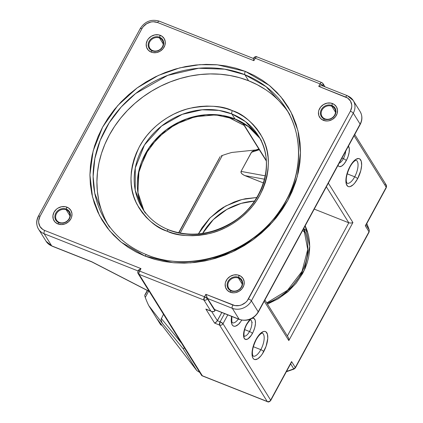 <?xml version="1.0" encoding="UTF-8"?>
<svg xmlns="http://www.w3.org/2000/svg" width="423" height="423" viewBox="0 0 423 423"><rect width="100%" height="100%" fill="white"/><g stroke="black" fill="none" stroke-linecap="round" stroke-linejoin="round"><path stroke-width="0.63" d="M168.566 229.789A2.623 1.058 111.6 0 0 166.948 231.159C177.015 236.124 191.275 236.891 209.734 233.464C227.727 229.361 249.205 215.381 260.071 194.834C270.392 172.584 271.064 153.327 262.086 137.052C253.218 122.802 243.32 113.999 232.386 110.641C222.324 105.681 208.063 104.909 189.599 108.336C171.606 112.444 150.133 126.419 139.262 146.971C128.946 169.216 128.275 188.478 137.253 204.748C146.115 218.998 156.013 227.801 166.948 231.159A2.623 1.058 -68.4 0 1 168.566 229.789A2.623 1.058 -68.4 0 1 168.825 230.006A68.42 59.96 148 0 0 247.206 210.511A68.42 59.96 148 0 0 258.39 135.762A68.42 59.96 148 0 0 231.846 113.935A2.623 1.058 -68.4 0 1 232.386 110.641L238.149 113.279L243.542 116.468L248.513 120.185L253.012 124.388L256.994 129.041L260.431 134.096L263.275 139.505L265.512 145.216L267.114 151.175L268.066 157.324L268.362 163.601L267.992 169.951L266.966 176.312L265.295 182.614L262.984 188.811L260.071 194.834L256.571 200.624L252.526 206.128L247.973 211.294L242.95 216.068L237.515 220.409L231.714 224.275L225.602 227.627L219.246 230.429L212.695 232.661L206.022 234.3L199.286 235.325L192.555 235.733L185.893 235.511L179.363 234.67L173.028 233.216L166.948 231.159L161.189 228.526L155.796 225.332L150.826 221.615L146.326 217.417L142.34 212.764L138.908 207.709L136.058 202.3L133.821 196.589L132.219 190.63L131.267 184.481L130.971 178.199L131.342 171.849L132.367 165.493L134.043 159.185L136.349 152.994L139.262 146.971L142.763 141.182L146.807 135.672L151.36 130.506L156.383 125.731L161.819 121.39L167.619 117.525L173.731 114.173L180.092 111.371L186.638 109.139L193.311 107.505L200.047 106.48L206.778 106.073L213.441 106.289L219.971 107.13L226.305 108.589L232.386 110.641A2.623 1.058 111.6 0 0 231.846 113.935L234.966 118.937L222.265 115.426L205.985 114.728L186.606 118.884L166.297 129.803L149.06 147.738L139.019 170.067L137.845 192.28L143.905 210.628A68.42 59.96 -32 0 1 157.747 137.232A68.42 59.96 -32 0 1 234.966 118.937L231.846 113.935L245.546 121.66L258.39 135.762L261.509 140.764M145.396 213.181L142.281 208.179L135.228 190.26L135.275 167.947L144.502 144.93L161.565 126.049L182.213 114.358L202.115 109.79L218.85 110.377L231.846 113.935A68.42 59.96 148 0 0 153.464 133.435A68.42 59.96 148 0 0 142.281 208.179C148.505 218.025 157.271 225.226 168.581 229.795C189.435 237.366 210.384 235.056 231.439 222.852C263.312 204.246 276.097 162.268 258.39 135.762M235.521 119.159A2.623 1.058 -68.4 0 1 235.22 119.154A2.623 1.058 -68.4 0 1 234.966 118.937A2.623 1.058 111.6 0 0 235.22 119.154A2.623 1.058 111.6 0 0 235.521 119.159M256.809 197.493L241.908 199.524L225.639 206.022L210.178 217.739L198.413 233.914L202.141 227.563L209.507 218.421L218.464 210.612L223.434 207.302L234.115 202.03L239.725 200.121L245.44 198.72L256.978 197.493M202.633 233.417L213.366 219.569L226.924 209.38L241.189 203.378L254.503 201.062A58.231 51.03 148 0 0 202.633 233.417M339.172 163.183A8.735 3.532 -68.4 0 0 343.376 158.651L341.943 158.08L343.376 158.651A8.735 3.532 -68.4 0 0 345.718 151.127A8.735 3.532 -68.4 0 1 343.376 158.651A2.623 0.687 28.5 0 1 346.273 160.608L344.052 163.939L341.726 166.054L339.653 166.636L338.812 166.313L338.003 165.335A11.358 4.595 111.6 0 0 346.273 160.608A2.623 0.687 -151.5 0 0 343.376 158.651A8.735 3.532 -68.4 0 1 339.241 163.162M246.355 324.7A2.623 0.687 -151.5 0 0 246.694 324.568A2.623 0.687 -151.5 0 0 246.62 324.192A11.358 4.595 111.6 0 0 244.288 338.463A11.358 4.595 111.6 0 0 252.409 333.477A2.623 0.687 -151.5 0 0 249.517 331.521A8.735 3.532 -68.4 0 1 244.822 336.169M241.85 320.169L238.466 324.335L235.505 326.154L234.21 326.27L233.099 325.842L232.216 324.89L231.608 323.452L231.259 319.344L231.614 316.388A14.995 6.065 111.6 0 0 240.185 322.495M253.123 356.118L252.563 354.664C251.923 351.085 253.123 346.109 256.158 339.738C258.025 336.385 259.886 334.223 261.747 333.25L262.26 333.118A12.373 5.007 -68.4 0 1 260.832 349.673A2.623 0.687 28.5 0 1 263.73 351.624A14.995 6.065 111.6 0 0 266.813 332.779A14.995 6.065 111.6 0 0 256.084 339.368L253.731 344.703L252.045 352.666L252.388 356.774L253.002 358.218L253.879 359.169L254.99 359.592L257.729 358.826L260.795 356.029L262.313 353.988L266.083 346.294L267.775 338.326L267.426 334.218L265.935 331.828L264.824 331.399L263.524 331.516L260.568 333.335L259.019 334.968L256.084 339.368A2.623 0.687 28.5 0 1 256.153 339.743A2.623 0.687 -151.5 0 0 256.084 339.368A14.995 6.065 111.6 0 0 253.002 358.218A14.995 6.065 111.6 0 0 263.73 351.624A2.623 0.687 -151.5 0 0 260.832 349.673A12.373 5.007 -68.4 0 1 254.546 356.192M346.982 183.249L346.426 181.79C345.787 178.215 346.987 173.24 350.022 166.863C351.883 163.511 353.75 161.353 355.611 160.38L356.124 160.248A12.373 5.007 -68.4 0 1 354.696 176.803A2.623 0.687 28.5 0 1 357.594 178.755A14.995 6.065 111.6 0 0 360.676 159.91A14.995 6.065 111.6 0 0 349.948 166.498L347.595 171.828L345.903 179.796L346.252 183.905L347.743 186.294L348.853 186.723L350.154 186.606L353.11 184.788L354.659 183.154L357.594 178.755L360.782 170.654L361.633 165.456L361.29 161.348L359.799 158.958L358.688 158.53L355.949 159.297L354.426 160.465L351.365 164.135L349.948 166.498A2.623 0.687 28.5 0 1 350.017 166.874A2.623 0.687 -151.5 0 0 349.948 166.498A14.995 6.065 111.6 0 0 346.865 185.343A14.995 6.065 111.6 0 0 357.594 178.755A2.623 0.687 -151.5 0 0 354.696 176.803A12.373 5.007 -68.4 0 1 348.404 183.318M324.478 119.101A8.042 7.043 148 0 1 321.348 109.573A8.042 7.043 148 0 1 331.886 105.459A2.623 1.058 -68.4 0 1 332.541 103.572A9.893 8.671 -32 0 0 319.577 108.632A9.893 8.671 -32 0 0 323.431 120.354A2.623 1.058 -68.4 0 1 324.478 119.101L324.917 118.826A7.424 6.504 -32 0 0 334.651 115.03A7.424 6.504 -32 0 0 331.759 106.231L331.886 105.459A8.042 7.043 148 0 1 335.016 114.987A8.042 7.043 148 0 1 324.478 119.101A8.042 7.043 148 0 1 321.348 109.573A8.042 7.043 148 0 1 331.886 105.459L331.759 106.231A7.424 6.504 148 0 1 334.641 108.6A7.424 6.504 148 0 1 333.424 116.711A7.424 6.504 148 0 1 324.917 118.826A7.424 6.504 148 0 1 322.04 116.457A7.424 6.504 148 0 1 323.251 108.346A7.424 6.504 148 0 1 331.759 106.231L335.497 112.232L331.759 106.231A7.424 6.504 -32 0 0 322.025 110.028A7.424 6.504 -32 0 0 324.917 118.826L324.478 119.101A2.623 1.058 111.6 0 0 323.431 120.354L326.995 120.994L328.872 120.793L332.446 119.397L335.349 116.87L337.126 113.597L337.512 110.075L336.449 106.839L334.096 104.386L330.812 103.085L327.101 103.138L323.521 104.534L320.623 107.061L318.847 110.334L318.471 112.095L318.815 115.542L320.56 118.44L323.431 120.354A9.893 8.671 -32 0 0 336.396 115.299A9.893 8.671 -32 0 0 332.541 103.572A2.623 1.058 111.6 0 0 331.886 105.459A8.042 7.043 148 0 1 335.016 114.987A8.042 7.043 148 0 1 324.478 119.101M231.18 290.929A8.042 7.043 148 0 1 228.05 281.401A8.042 7.043 148 0 1 238.588 277.292A2.623 1.058 -68.4 0 1 239.244 275.405A9.893 8.671 -32 0 0 226.279 280.465A9.893 8.671 -32 0 0 230.133 292.187A2.623 1.058 -68.4 0 1 231.18 290.929L231.624 290.659A7.424 6.504 -32 0 0 241.353 286.863A7.424 6.504 -32 0 0 238.461 278.064L238.588 277.292A8.042 7.043 148 0 1 241.718 286.82A8.042 7.043 148 0 1 231.18 290.929A8.042 7.043 148 0 1 228.05 281.401A8.042 7.043 148 0 1 238.588 277.292L238.461 278.064A7.424 6.504 148 0 1 241.343 280.433A7.424 6.504 148 0 1 240.127 288.544A7.424 6.504 148 0 1 231.624 290.659A7.424 6.504 148 0 1 228.743 288.29A7.424 6.504 148 0 1 229.953 280.179A7.424 6.504 148 0 1 238.461 278.064L242.199 284.06L238.461 278.064A7.424 6.504 -32 0 0 228.727 281.861A7.424 6.504 -32 0 0 231.624 290.659L231.18 290.929A2.623 1.058 111.6 0 0 230.133 292.187L233.697 292.827L235.574 292.626L239.154 291.23L242.051 288.703L243.828 285.43L244.214 281.908L243.151 278.672L240.798 276.219L237.515 274.918L233.803 274.971L230.228 276.367L227.325 278.889L225.549 282.167L225.173 283.928L225.517 287.376L227.262 290.273L230.133 292.187A9.893 8.671 -32 0 0 243.098 287.132A9.893 8.671 -32 0 0 239.244 275.405A2.623 1.058 111.6 0 0 238.588 277.292A8.042 7.043 148 0 1 241.718 286.82A8.042 7.043 148 0 1 231.18 290.929M58.934 222.688A8.042 7.043 148 0 1 55.799 213.16A8.042 7.043 148 0 1 66.342 209.052A2.623 1.058 -68.4 0 1 66.998 207.164A9.893 8.671 -32 0 0 54.028 212.224A9.893 8.671 -32 0 0 57.888 223.947A2.623 1.058 -68.4 0 1 58.934 222.688L59.373 222.419A7.424 6.504 -32 0 0 69.108 218.622A7.424 6.504 -32 0 0 66.215 209.824L66.342 209.052A8.042 7.043 148 0 1 69.472 218.575A8.042 7.043 148 0 1 58.934 222.688A8.042 7.043 148 0 1 55.799 213.16A8.042 7.043 148 0 1 66.342 209.052L66.215 209.824A7.424 6.504 148 0 1 69.092 212.193A7.424 6.504 148 0 1 67.881 220.304A7.424 6.504 148 0 1 59.373 222.419A7.424 6.504 148 0 1 56.497 220.05A7.424 6.504 148 0 1 57.708 211.939A7.424 6.504 148 0 1 66.215 209.824L69.954 215.82L66.215 209.824A7.424 6.504 -32 0 0 56.481 213.62A7.424 6.504 -32 0 0 59.373 222.419L58.934 222.688A2.623 1.058 111.6 0 0 57.888 223.947L61.451 224.581L65.168 223.846L68.468 221.848L70.853 218.887L71.582 217.184L71.968 213.663L70.905 210.432L68.552 207.973L65.269 206.673L61.557 206.725L57.977 208.121L56.412 209.263L54.028 212.224L52.928 215.688L53.272 219.13L55.011 222.033L57.888 223.947A9.893 8.671 -32 0 0 70.853 218.887A9.893 8.671 -32 0 0 66.998 207.164A2.623 1.058 111.6 0 0 66.342 209.052A8.042 7.043 148 0 1 69.472 218.575A8.042 7.043 148 0 1 58.934 222.688M152.232 50.855A8.042 7.043 148 0 1 149.097 41.327A8.042 7.043 148 0 1 159.635 37.219A2.623 1.058 -68.4 0 1 160.296 35.331A9.893 8.671 -32 0 0 147.326 40.391A9.893 8.671 -32 0 0 151.18 52.114A2.623 1.058 -68.4 0 1 152.232 50.855L152.671 50.586A7.424 6.504 -32 0 0 162.406 46.789A7.424 6.504 -32 0 0 159.508 37.991L159.635 37.219A8.042 7.043 148 0 1 162.77 46.747A8.042 7.043 148 0 1 152.232 50.855A8.042 7.043 148 0 1 149.097 41.327A8.042 7.043 148 0 1 159.635 37.219L159.508 37.991A7.424 6.504 148 0 1 162.39 40.359A7.424 6.504 148 0 1 161.179 48.471A7.424 6.504 148 0 1 152.671 50.586A7.424 6.504 148 0 1 149.79 48.217A7.424 6.504 148 0 1 151.006 40.106A7.424 6.504 148 0 1 159.508 37.991L163.252 43.987L159.508 37.991A7.424 6.504 -32 0 0 149.779 41.787A7.424 6.504 -32 0 0 152.671 50.586L152.232 50.855A2.623 1.058 111.6 0 0 151.18 52.114L152.909 52.605L156.626 52.552L160.201 51.157L163.098 48.629L164.875 45.356L165.266 41.835L164.198 38.599L161.85 36.145L158.567 34.845L154.855 34.892L151.275 36.288L148.378 38.816L147.326 40.391L146.226 43.855L146.57 47.302L148.309 50.2L151.18 52.114A9.893 8.671 -32 0 0 164.15 47.053A9.893 8.671 -32 0 0 160.296 35.331A2.623 1.058 111.6 0 0 159.635 37.219A8.042 7.043 148 0 1 162.77 46.747A8.042 7.043 148 0 1 152.232 50.855M109.494 227.14L105.708 221.07L94.763 193.237L93.123 176.491L94.837 158.577L100.203 140.357L109.16 122.829L121.242 106.956L135.661 93.504L167.73 75.342L198.646 68.251L224.634 69.166L244.822 74.691A2.623 1.058 -68.4 0 1 245.361 71.397L217.433 64.819L199.719 64.666L179.78 67.86L158.429 75.394L137.121 87.931L117.821 105.47L102.63 127.08L93.134 150.942L89.919 174.858L92.484 196.854L99.542 215.64L109.568 230.709L121.147 242.157L145.063 256.121A2.623 1.058 -68.4 0 1 146.681 254.752A2.623 1.058 -68.4 0 1 146.94 254.974A106.273 93.129 148 0 0 268.679 224.692A106.273 93.129 148 0 0 286.054 108.595C304.586 137.512 302.281 178.469 280.137 210.099C252.008 252.949 190.694 273.395 146.696 254.757C129.084 247.651 115.421 236.42 105.708 221.07A106.273 93.129 148 0 1 123.082 104.973A106.273 93.129 148 0 1 244.822 74.691A106.273 93.129 148 0 1 286.054 108.595L266.099 86.689L244.822 74.691L248.608 80.761L244.822 74.691A2.623 1.058 111.6 0 1 245.361 71.397L236.045 68.246L226.337 66.014L216.327 64.724L206.112 64.391L195.796 65.01L185.475 66.585L175.244 69.092L165.208 72.513L155.458 76.812L146.094 81.946L137.2 87.873L128.867 94.525L121.174 101.848L114.189 109.763L107.992 118.202L102.63 127.08L98.157 136.306L94.625 145.803L92.055 155.468L90.485 165.219L89.919 174.948L90.369 184.576L91.828 193.998L94.287 203.135L97.713 211.886L102.08 220.177L107.342 227.923L113.454 235.056L120.349 241.496L127.968 247.191L136.232 252.082L145.063 256.121L154.379 259.273L164.092 261.504L174.102 262.794L184.312 263.127L194.633 262.509L204.954 260.938L215.185 258.427L225.221 255.006L234.971 250.707L244.335 245.573L253.229 239.651L261.562 232.994L269.255 225.676L276.235 217.755L282.437 209.316L287.799 200.444L292.267 191.212L295.804 181.716L298.368 172.05L299.944 162.305L300.504 152.571L300.055 142.948L298.596 133.52L296.142 124.388L292.716 115.632L288.349 107.342L283.087 99.595L276.975 92.468L270.08 86.022L262.461 80.328L254.197 75.437L245.361 71.397L269.282 85.361L280.861 96.814L290.887 111.878L297.945 130.665L300.504 152.661L297.295 176.576L287.799 200.444L272.608 222.049L253.308 239.592L231.994 252.129L210.649 259.659L190.71 262.857L172.996 262.699L145.063 256.121A2.623 1.058 111.6 0 1 146.681 254.752M250.67 319.91A8.735 3.532 -68.4 0 1 249.517 331.521L244.647 329.596L249.517 331.521A8.735 3.532 -68.4 0 1 244.245 336.126M266.728 302.889L287.518 290.268L302.027 271.344L307.738 249.464L303.73 228.457A58.231 51.03 148 0 1 266.892 303.159M305.485 232.978A58.231 51.03 -32 0 0 302.656 230.435L305.485 232.978M262.514 333.245A12.373 5.007 -68.4 0 1 260.832 349.673L253.345 346.707L260.832 349.673A12.373 5.007 -68.4 0 1 253.139 356.124M356.372 160.37A12.373 5.007 -68.4 0 1 354.696 176.803L347.209 173.832L354.696 176.803A12.373 5.007 -68.4 0 1 347.003 183.254M287.878 111.661A106.273 93.129 -32 0 0 248.608 80.761A106.273 93.129 -32 0 0 128.275 109.583A106.273 93.129 -32 0 0 107.664 224.058M259.875 138.3A68.42 59.96 -32 0 0 234.966 118.937L247.682 125.922L259.875 138.3L249.099 127.043L235.204 119.149L215.698 114.882L194.95 116.722L175.022 124.521L157.911 137.501L145.306 154.379L138.443 173.456L137.977 192.84L143.91 210.638M157.176 319.027L196.843 370.633L156.954 318.783L148.716 305.57A115.008 100.78 148 0 1 145.263 297.411L148.658 291.156L145.263 297.411A115.008 100.78 -32 0 0 148.716 305.57L160.666 324.732L161.909 325.224L160.666 324.732L156.954 318.783L196.806 370.58L199.788 372.462L196.806 370.58L183.175 348.721L183.645 348.208L184.661 348.208M145.38 294.514L147.521 290.575M178.86 232.851L219.093 158.752M287.36 335.978L348.811 222.799L314.241 209.105L348.811 222.799L350.937 223.09L352.914 222.535L328.343 183.133L352.914 222.535L350.937 223.09L348.811 222.799L287.36 335.978M258.839 148.986L253.626 150.725L251.426 152.301L259.294 149.716L251.426 152.301L241.052 171.405L240.973 172.41L241.66 173.557L243.881 175.175L263.439 182.974L244.827 175.603L242.263 174.133L241.221 172.975L241.052 171.405L251.738 151.883L253.626 150.725L259.04 149.308M255.852 149.964L231.852 152.454A115.008 100.78 -32 0 0 222.329 155.474L180.182 233.105L222.329 155.474A115.008 100.78 148 0 1 231.852 152.454L255.852 149.964M148.716 305.57L162.95 324.071L161.914 322.479L160.999 319.487L163.49 314.257L160.999 319.487L161.914 322.479L162.95 324.071L148.716 305.57M305.2 225.755L307.283 231.021L308.658 236.124L309.472 241.39L309.726 246.768L309.409 252.208L308.531 257.655L307.098 263.058L305.12 268.362L302.625 273.522L296.163 283.199L287.963 291.711L278.334 298.744L267.473 304.084L288.507 291.23L304.248 270.308L309.726 246.382L305.2 225.755M181.541 343.201L161.221 318.434L181.541 343.201M212.002 311.603L211.389 311.36L213.203 311.751L214.218 311.455L212.002 311.603L205.848 309.06L207.048 309.641L205.848 309.06L214.609 323.103L216.063 322.321L217.374 320.692L220.097 321.771L217.374 320.692L221.821 312.507L216.793 321.559L214.609 323.103L219.558 325.065A2.623 1.058 -68.4 0 1 220.097 321.771L219.558 325.065C220.986 325.472 222.128 325.023 222.995 323.727L220.097 321.771L224.544 313.586L220.097 321.771A2.623 0.687 28.5 0 1 222.995 323.727L270.646 400.137A2.623 0.687 28.5 0 1 270.72 400.502A2.623 0.687 -151.5 0 0 270.646 400.137A2.623 2.295 148 0 1 267.214 401.475A2.623 2.295 -32 0 0 270.646 400.137L291.584 361.575L291.431 362.21L291.584 361.575L295.291 367.529L293.768 368.845L294.001 369.094A2.623 0.275 -111 0 1 293.768 368.845A115.008 100.78 148 0 1 286.54 371.373A115.008 100.78 -32 0 0 293.768 368.845A2.623 2.295 -32 0 0 295.291 367.529A2.623 0.687 28.5 0 1 295.37 367.894L369.009 231.762A2.623 0.687 28.5 0 1 369.083 232.132A2.623 0.687 -151.5 0 0 369.009 231.762A2.623 2.295 -32 0 0 369.205 229.916L366.069 224.893L369.205 229.916A2.623 2.295 148 0 1 369.009 231.762L365.298 225.813L386.231 187.257A2.623 2.295 -32 0 0 386.225 184.988L386.305 187.622A2.623 0.687 -151.5 0 0 386.231 187.257L354.088 135.714L386.231 187.257L365.298 225.813L369.009 231.762L295.291 367.529L291.584 361.575L270.646 400.137L222.995 323.727A2.623 2.295 148 0 1 219.558 325.065L267.214 401.475L202.353 375.777L139.109 274.374L203.971 300.071A2.623 1.058 -68.4 0 1 204.51 296.777L139.648 271.08L140.991 268.61L44.69 230.461L42.818 229.483L39.979 226.522L38.694 222.614L38.71 220.494L40.042 216.312L141.948 28.627L143.212 26.728L146.712 23.677L151.027 21.991L153.29 21.753L157.594 22.519L253.895 60.674L255.233 58.205L320.095 83.902L318.752 86.371L347.611 98.041L350.45 101.002L351.73 104.904L351.719 107.024L350.387 111.207L247.212 300.795L245.604 302.466L241.623 304.877L239.397 305.528L234.918 305.591L205.853 294.308L204.51 296.777A2.623 0.687 28.5 0 1 207.407 298.733A2.623 2.295 148 0 1 203.971 300.071L210.802 311.021L205.848 309.06L214.609 323.103L219.558 325.065L267.214 401.475L202.353 375.777L139.109 274.374L203.971 300.071C205.393 300.478 206.54 300.029 207.407 298.733L214.9 310.752L214.218 311.455L215.344 309.937L214.9 310.752L207.54 298.485L232.296 308.293L239.122 319.243L214.371 309.435L207.54 298.485L214.715 309.678M91.923 261.922L149.187 291.325L91.728 261.742L51.722 245.895L44.151 233.755L137.998 270.932L44.151 233.755A14.556 12.759 148 0 1 38.504 229.107A14.556 12.759 148 0 1 38.482 216.502A2.623 0.687 28.5 0 1 38.403 216.132A2.623 0.687 28.5 0 1 40.042 216.312L141.948 28.627A11.939 10.459 148 0 1 157.594 22.519L253.895 60.674L255.233 58.205A2.623 0.687 -151.5 0 0 253.599 58.025L253.366 58.792L253.895 60.674L253.366 58.792M222.995 323.727L227.801 314.876L222.995 323.727M264.248 301.176L288.819 340.578L352.914 222.535L288.819 340.578L288.883 339.918L288.819 340.578L264.248 301.176M250.638 319.106L248.846 320.861L246.62 324.192L244.843 328.232L243.77 332.362L243.579 335.957L244.288 338.463L245.795 339.51L247.867 338.929L251.336 335.265L253.377 331.51L254.831 327.344L255.471 323.405L255.212 320.296L254.08 318.482L252.256 318.249M346.273 160.608L348.055 156.568L349.123 152.433L349.319 148.843L348.446 146.099A11.358 4.595 111.6 0 1 346.273 160.608M253.673 58.39C253.398 57.792 253.922 57.729 255.233 58.205L320.095 83.902L318.752 86.371L345.734 97.063A11.939 10.459 148 0 1 350.387 111.207L248.481 298.897A2.623 0.687 28.5 0 1 251.378 300.848L353.284 113.163L360.11 124.108L258.204 311.799L251.378 300.848A14.556 12.759 148 0 1 232.296 308.293L239.122 319.243A14.556 12.759 -32 0 0 258.204 311.799L251.378 300.848L353.284 113.163L360.11 124.108A14.556 12.759 -32 0 0 360.089 111.503L353.258 100.552A14.556 12.759 148 0 1 353.284 113.163A14.556 12.759 -32 0 0 353.327 100.663M265.295 89.475L257.232 84.706L248.608 80.761L239.518 77.684L230.043 75.511L220.272 74.252L210.305 73.925L200.238 74.527L190.16 76.066L180.177 78.514L170.384 81.851L160.867 86.043L151.73 91.056L143.048 96.841L134.916 103.334L127.408 110.477L120.592 118.207L114.543 126.44L109.308 135.101L104.946 144.111L101.499 153.375L98.993 162.813L97.459 172.325L96.909 181.821L97.348 191.217L98.771 200.412M285.425 108.283L279.46 101.324M326.355 186.792L348.811 222.799L326.355 186.792M266.284 160.486L242.781 122.802L266.284 160.486M250.257 319.413L250.522 319.836L250.257 319.413M251.775 321.85L252.224 322.575L251.775 321.85M238.35 319.053A12.373 5.007 -68.4 0 1 232.354 322.802L231.778 321.337L231.878 316.489M244.071 125.303L242.363 122.564L244.071 125.303L227.162 116.595L244.166 125.441L226.786 116.505M241.052 171.405L265.274 175.846L241.052 171.405M244.827 175.603L264.518 179.209L244.827 175.603M217.374 320.692L211.616 311.465L217.374 320.692M293.768 368.845L290.638 363.822L293.768 368.845M366.794 223.561L369.263 230.043A2.623 1.237 161.3 0 0 369.205 229.916A115.008 100.78 -32 0 0 366.789 223.571A115.008 100.78 148 0 1 369.205 229.916A2.623 1.237 -18.7 0 1 369.268 230.054M221.129 156.008L222.329 155.474L221.129 156.008M144.788 295.952L144.915 296.386L144.788 295.952M145.263 297.411L144.915 296.386L145.263 297.411M347.611 95.91A14.556 12.759 148 0 1 353.258 100.552L347.368 95.693A2.623 1.058 -68.4 0 1 347.611 95.91M38.403 216.132C36.098 220.637 36.129 224.962 38.504 229.107L46.075 241.247A14.556 12.759 -32 0 0 51.722 245.895L44.151 233.755A2.623 1.058 -68.4 0 1 44.69 230.461A11.939 10.459 148 0 1 40.042 216.312A2.623 0.687 -151.5 0 0 38.408 216.127L140.309 28.447A2.623 0.687 28.5 0 1 141.948 28.627A2.623 0.687 -151.5 0 0 140.309 28.447A2.623 0.687 28.5 0 0 140.388 28.812M196.806 370.58L183.175 348.721L162.95 324.071L183.175 348.721L183.645 348.208L185.131 348.261M239.365 319.455C247.275 321.718 253.578 319.286 258.279 312.169L360.19 124.478A2.623 0.687 -151.5 0 0 360.11 124.108L258.204 311.799A2.623 0.687 28.5 0 1 258.279 312.169A2.623 0.687 -151.5 0 0 258.204 311.799A14.556 12.759 148 0 1 239.122 319.243L214.371 309.435A2.623 1.058 111.6 0 0 214.609 309.647L239.365 319.455A2.623 1.058 -68.4 0 1 239.122 319.243A2.623 1.058 111.6 0 0 239.381 319.46M360.158 111.614A14.556 12.759 148 0 1 360.11 124.108A2.623 0.687 28.5 0 1 360.185 124.489M266.659 83.305L266.511 83.595M91.728 261.742L51.722 245.895A2.623 1.058 111.6 0 0 51.966 246.107A2.623 1.058 -68.4 0 1 51.722 245.895A14.556 12.759 148 0 1 46.007 241.136M220.124 156.679L178.617 232.798M144.83 295.027L144.708 295.598M365.847 225.3L365.969 224.729M385.21 184.153L386.225 184.988L354.744 134.503M160.666 324.732L161.089 324.996M288.856 339.251L288.549 337.993L288.856 339.251M287.941 336.988L288.549 337.993L287.941 336.988M253.393 58.464L159.228 21.155A2.623 1.058 111.6 0 0 157.594 22.519A2.623 1.058 -68.4 0 1 159.212 21.15A2.623 1.058 -68.4 0 1 159.471 21.372M255.233 58.205C256.005 56.915 256.629 56.534 257.11 57.052L256.867 56.841A2.623 1.058 111.6 0 0 255.233 58.205M291.431 362.21L291.204 362.781L291.431 362.21M321.966 82.749C321.491 82.231 320.867 82.612 320.095 83.902A2.623 1.058 -68.4 0 1 321.729 82.538A2.623 1.058 -68.4 0 1 321.966 82.749A2.623 2.295 148 0 1 322.987 83.585A2.623 2.295 148 0 1 322.987 85.853L322.987 83.585L325.012 86.837M201.956 375.74L267.452 401.686A2.623 1.058 -68.4 0 1 267.214 401.475A2.623 1.058 111.6 0 0 267.452 401.686C268.367 402.31 269.456 401.919 270.72 400.502L291.204 362.781M320.095 83.902L322.987 85.853A2.623 0.687 -151.5 0 0 320.095 83.902M38.435 228.996A14.556 12.759 -32 0 0 44.151 233.755A2.623 1.058 111.6 0 1 44.69 230.461L140.991 268.61L140.336 268.896L140.991 268.61L139.648 271.08A2.623 0.687 -151.5 0 0 138.014 270.905A2.623 0.687 28.5 0 1 139.648 271.08A2.623 1.058 111.6 0 0 139.109 274.374A2.623 2.295 148 0 1 138.094 273.538A2.623 2.295 148 0 1 138.088 271.27A2.623 0.687 28.5 0 1 138.014 270.905L138.76 269.874L140.336 268.896L138.231 270.514M321.374 85.737L320.116 85.938L321.374 85.737M319.434 86.128L318.752 86.371L319.434 86.128M347.352 95.688A2.623 1.058 111.6 0 0 345.734 97.063A2.623 1.058 -68.4 0 1 347.368 95.693L322.522 85.853M322.855 86.102L322.337 85.795M350.387 111.207A2.623 0.687 28.5 0 1 353.284 113.163A2.623 0.687 -151.5 0 0 350.387 111.207M206.435 309.398L207.048 309.641M201.697 375.524L138.094 273.538A2.623 2.295 -32 0 0 139.109 274.374A2.623 1.058 -68.4 0 1 139.648 271.08L204.51 296.777L203.971 300.071L210.802 311.021L211.389 311.36M251.378 300.848A2.623 0.687 -151.5 0 0 248.481 298.897A11.939 10.459 148 0 1 232.835 304.999A2.623 1.058 111.6 0 0 232.296 308.293A14.556 12.759 -32 0 0 251.378 300.848M207.407 298.733L204.51 296.777L205.853 294.308L207.54 298.485L232.296 308.293A2.623 1.058 -68.4 0 1 232.835 304.999L205.853 294.308L207.407 298.733M246.62 324.192A2.623 0.687 28.5 0 1 246.694 324.568C249.02 321.073 250.379 319.513 250.77 319.878L250.506 319.83M250.702 319.925A8.735 3.532 -68.4 0 1 249.517 331.521A2.623 0.687 28.5 0 1 252.409 333.477A11.358 4.595 111.6 0 0 255.492 322.638A11.358 4.595 111.6 0 0 252.388 318.212M303.703 228.505L307.521 231.751M244.071 336.074L244.298 336.222C244.383 337.766 242.575 332.446 246.699 324.563M289.84 114.665L286.054 108.595M360.19 124.478C362.495 119.973 362.458 115.648 360.089 111.503M46.075 241.247L51.966 246.107L91.854 261.911L149.282 291.479M144.798 295.08L147.304 290.464M365.879 225.248L386.305 187.622L386.225 184.988M286.329 371.754L294.001 369.094L295.37 367.894L369.083 232.132L369.263 230.043M162.041 325.393L160.941 324.959M253.356 58.474L253.599 58.025C254.863 56.608 255.952 56.217 256.867 56.841L321.729 82.538L322.987 83.585M264.904 299.97L288.253 337.411M159.228 21.155C151.318 18.898 145.01 21.324 140.309 28.447M211.68 311.487L206.725 309.525M138.094 273.538L138.014 270.905M302.641 230.466L305.496 233.015M266.31 160.967L244.156 125.441"/></g></svg>
